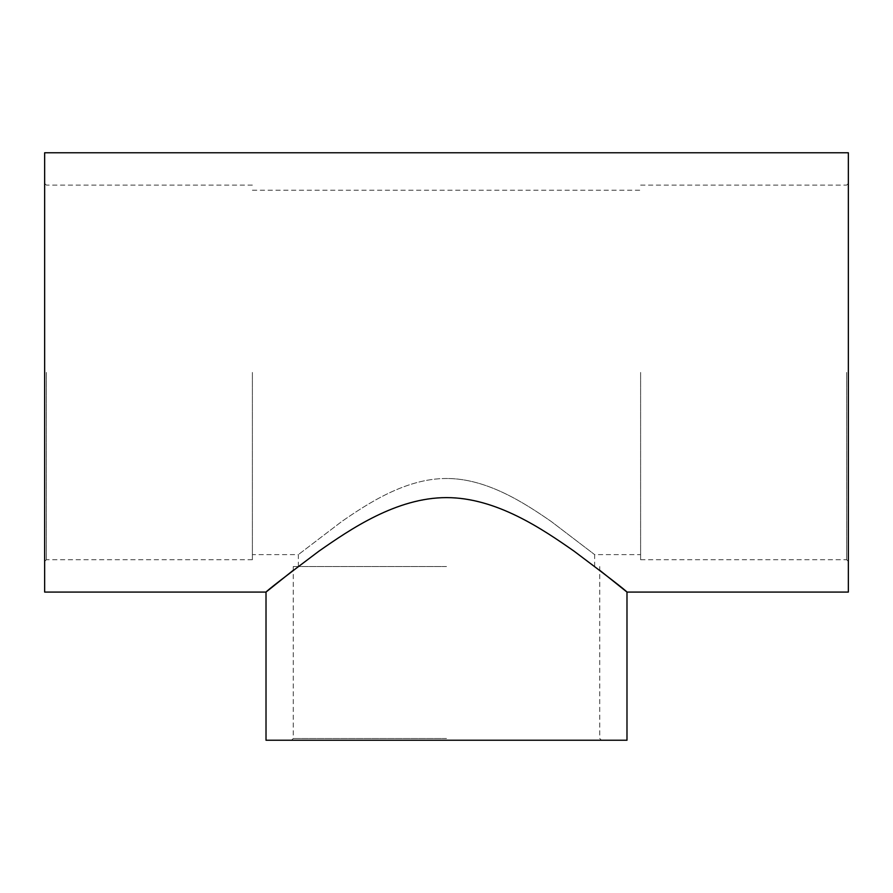 <?xml version="1.0" encoding="UTF-8"?>
<svg xmlns="http://www.w3.org/2000/svg" width="893" height="893" viewBox="0 0 893 893"><rect width="100%" height="100%" fill="white"/><g stroke="black" fill="none" stroke-linecap="round" stroke-linejoin="round"><path stroke-width="0.67" stroke-dasharray="4.46 3.35" d="M848.35 372.426L848.35 561.44L848.35 372.426M640.616 372.426L640.616 559.732L640.616 372.426M848.35 592.081L848.35 152.77M44.65 372.426L44.65 561.44L44.65 372.426M252.384 372.426L252.384 559.732L252.384 372.426M44.65 152.77L44.65 592.081M626.986 740.23L266.014 740.23M446.5 566.542L293.25 566.542L446.5 566.542M446.5 478.492C405.679 478.402 367.559 503.708 341.751 521.501L298.362 554.62L341.751 521.501C367.559 503.708 405.679 478.402 446.5 478.492C487.321 478.402 525.441 503.708 551.249 521.501L594.638 554.62L551.249 521.501C525.441 503.708 487.321 478.402 446.5 478.492M599.75 570.303L594.85 566.542M594.638 566.385C562.367 543.178 508.508 498.64 446.5 497.613C384.492 498.64 330.633 543.178 298.362 566.385M298.15 566.542L293.25 570.303M846.642 372.426L846.642 559.732L846.642 372.426M46.358 372.426L46.358 559.732L46.358 372.426M446.5 738.522L293.25 738.522L446.5 738.522M640.616 185.13L846.642 185.13L848.35 183.422M640.616 559.732L846.642 559.732L848.35 561.44M252.384 559.732L46.358 559.732L44.65 561.44M252.384 185.13L46.358 185.13L44.65 183.422M599.75 566.542L599.75 738.522L601.447 740.23M293.25 566.542L293.25 738.522L291.553 740.23M594.638 566.542L594.638 554.62L640.616 554.62M298.362 566.542L298.362 554.62L252.384 554.62M252.384 190.231L640.616 190.231"/><path stroke-width="1.34" d="M293.25 570.303L266.014 592.081L44.65 592.081L44.65 152.77L848.35 152.77L848.35 592.081L626.986 592.081L599.75 570.303M266.014 740.23L626.986 740.23L626.986 592.081C625.167 589.927 607.541 576.309 574.132 551.204C542.609 529.214 496.385 497.58 446.5 497.613C396.615 497.58 350.391 529.214 318.868 551.204C285.459 576.309 267.833 589.927 266.014 592.081L266.014 740.23"/></g></svg>
